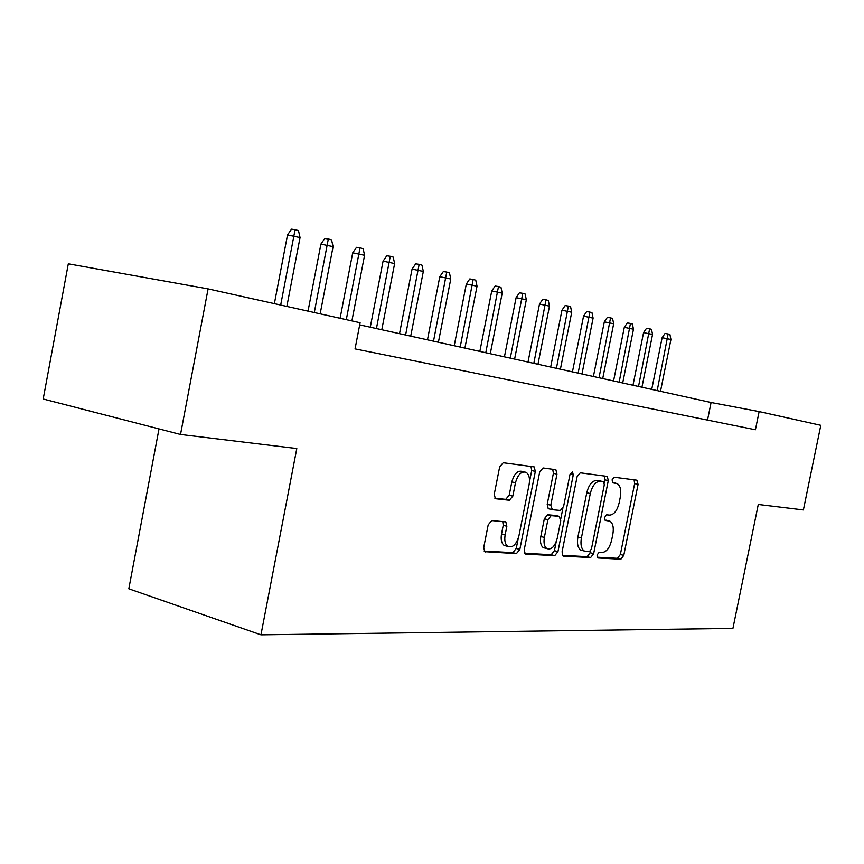 <?xml version="1.0" encoding="UTF-8"?>
<svg xmlns="http://www.w3.org/2000/svg" width="864" height="864" viewBox="0 0 864 864"><rect width="100%" height="100%" fill="white"/><g stroke="black" fill="none" stroke-linecap="round" stroke-linejoin="round"><path stroke-width="1.3" d="M597.002 555.077L597.974 557.982L620.881 559.213L623.776 555.39L638.075 484.402L636.79 480.179L614.185 477.23L612.09 479.866L612.77 482.814L617.274 483.656C620.406 485.816 621.421 490.244 620.33 496.951L619.132 502.956C617.166 510.667 614.002 514.717 609.638 515.106L606.636 514.825L604.541 517.514L605.167 520.366L610.016 521.219C612.976 523.4 613.926 527.71 612.857 534.157L611.647 540.151C609.682 547.862 606.506 551.988 602.122 552.517L599.108 552.344L597.002 555.077M491.767 520.571L488.203 524.826L483.743 547.366L484.704 551.675L516.424 553.63L519.826 549.439L535.334 471.409L534.2 466.906L503.204 462.758L499.662 466.895L494.262 494.208L495.353 498.701L509.35 500.256L512.827 496.109L515.473 482.792C517.838 474.466 521.402 470.988 526.154 472.349C529.092 474.466 530.086 478.472 529.146 484.358L518.918 535.885C516.37 544.622 512.633 548.122 507.697 546.372C505.094 544.212 504.241 540.4 505.138 534.935L506.855 526.252L505.84 521.899L491.767 520.571M208.094 288.889L360.104 322.736L355.05 348.894L755.417 429.764L759.132 411.588L820.8 425.315L803.39 509.933L758.279 504.468L732.92 628.409L260.95 634.835L296.795 448.546L180.522 434.462L208.094 288.889L68.31 263.822L43.2 399.006L180.522 434.462M562.086 551.858L562.961 555.941L563.609 556.146L590.609 557.593L593.644 553.662L608.288 480.632L607.306 476.41L580.262 472.813L577.098 476.69L562.086 551.858M554.742 555.671L525.906 554.137L525.172 553.878L524.243 549.688L539.698 471.96L543.035 467.953L555.876 469.724L556.967 474.142L550.778 505.224L552.344 509.706L560.38 510.462L563.598 506.477L569.981 474.498L572.53 471.863L573.264 474.919L557.95 551.621L554.742 555.671L551.21 554.72L524.621 553.284M159.008 428.911L128.822 588.794L260.95 634.835M759.132 411.588L711.083 402.505L359.694 324.864M707.519 420.088L711.083 402.505M606.139 520.16L608.504 520.744M613.289 482.63L616.032 483.268M597.089 557.204L617.468 558.317L620.363 554.494L634.63 483.613L634.111 479.833M604.238 482.598L604.8 479.833L604.217 475.934M562.41 555.336L587.142 556.675L590.177 552.744L590.522 551.048M589.28 551.761L591.419 549.018L604.314 484.726L603.623 481.777L600.113 481.28C595.609 481.529 592.337 485.622 590.296 493.571L581.396 538.002C580.349 544.374 581.267 548.705 584.172 550.973L589.28 551.761M600.005 480.913L603.331 481.68M583.092 550.692L580.694 550.055C577.778 547.787 576.85 543.467 577.897 537.095L586.775 492.728C588.827 484.801 592.099 480.708 596.603 480.47L599.832 480.87M549.094 508.842L548.208 508.626L547.204 504.338L553.392 473.31L552.712 469.217M562.82 508.615L560.833 518.584M556.178 541.912L554.429 550.681L557.95 551.621M544.363 537.419C543.478 542.819 544.288 546.534 546.804 548.564C551.383 550.055 554.861 546.631 557.237 538.315L560.747 520.776L559.202 516.359L551.167 515.646L547.895 519.685L544.363 537.419L540.81 536.49C539.924 541.879 540.734 545.594 543.262 547.614L545.497 548.219M556.06 515.57L559.202 516.359M540.81 536.49L544.331 518.778L547.603 514.75L555.66 515.473M551.21 554.72L554.429 550.681M506.725 546.113L504.09 545.4C501.487 543.24 500.623 539.428 501.52 533.974L503.237 525.301L502.729 521.456M523.951 471.83L522.526 471.496C517.763 470.124 514.199 473.602 511.834 481.918L515.473 482.792M494.878 498.28L505.721 499.349L509.198 495.212L511.834 481.918M529.492 481.734L531.716 470.567L530.993 466.387M484.175 551.092L512.838 552.647L516.24 548.467L518.227 538.466M662.126 337.694L665.021 333.461L668.099 333.968L669.913 334.476L670.928 339.509L662.126 337.694L651.726 389.394M668.099 333.968L657.202 390.604M670.928 339.509L660.496 391.327M643.561 332.608L646.51 328.298L649.62 328.806L651.499 329.324L652.547 334.454L643.561 332.608L632.988 385.258M649.62 328.806L638.528 386.478M652.547 334.454L641.941 387.234M624.305 327.326L627.307 322.931L630.45 323.438L632.394 323.989L633.474 329.216L624.305 327.326L613.559 380.959M630.45 323.438L619.153 382.19M633.474 329.216L622.696 382.979M604.314 321.84L607.37 317.369L610.546 317.876L612.576 318.438L613.667 323.773L604.314 321.84L593.395 376.499M610.546 317.876L599.044 377.752M613.667 323.773L602.716 378.562M583.546 316.148L586.667 311.58L589.874 312.098L591.98 312.682L593.104 318.125L583.546 316.148L572.443 371.876M589.874 312.098L578.146 373.129M593.104 318.125L581.969 373.982M561.956 310.219L565.142 305.575L568.382 306.083L570.564 306.698L571.73 312.239L561.956 310.219L550.67 367.06M568.382 306.083L556.427 368.334M571.73 312.239L560.401 369.209M539.492 304.063L542.743 299.322L546.016 299.83L548.294 300.467L549.482 306.126L539.492 304.063L528.012 362.059M546.016 299.83L533.833 363.344M549.482 306.126L537.97 364.252M516.11 297.648L519.426 292.81L522.742 293.328L525.107 293.987L526.327 299.765L516.11 297.648L504.425 356.843M522.742 293.328L510.3 358.139M526.327 299.765L514.609 359.089M491.735 290.963L495.126 286.027L498.474 286.546L500.947 287.237L502.2 293.134L491.735 290.963L479.844 351.41M498.474 286.546L485.784 352.717M502.2 293.134L490.277 353.711M466.322 283.997L469.789 278.942L473.17 279.461L475.751 280.184L477.036 286.222L466.322 283.997L454.216 345.751M473.17 279.461L460.21 347.069M477.036 286.222L464.897 348.106M439.787 276.718L443.34 271.555L446.742 272.074L449.442 272.83L450.77 278.996L439.787 276.718L427.464 339.833M446.742 272.074L433.512 341.172M450.77 278.996L438.404 342.252M412.063 269.114L415.703 263.844L419.137 264.362L421.956 265.14L423.328 271.458L412.063 269.114L399.514 333.655M419.137 264.362L405.616 335.005M423.328 271.458L410.724 336.139M383.076 261.155L386.791 255.766L390.269 256.284L393.206 257.105L394.632 263.563L383.076 261.155L370.278 327.197M390.269 256.284L376.434 328.558M394.632 263.563L381.791 329.746M352.717 252.828L356.53 247.32L360.029 247.828L363.118 248.692L364.576 255.301L352.717 252.828L340.092 318.287M360.029 247.828L346.302 319.669M364.576 255.301L351.896 320.911M320.9 244.102L324.799 238.453L328.331 238.972L331.571 239.879L333.083 246.65L320.9 244.102L308.027 311.137M328.331 238.972L314.28 312.53M333.083 246.65L320.155 313.848M287.518 234.954L291.514 229.165L295.078 229.673L298.48 230.623L300.046 237.568L287.518 234.954L274.374 303.653M295.078 229.673L280.681 305.057M300.046 237.568L286.859 306.428M634.63 483.613L638.075 484.402M620.363 554.494L623.776 555.39M617.468 558.317L620.881 559.213M604.8 479.833L608.288 480.632M590.177 552.744L593.644 553.662M587.142 556.675L590.609 557.593M596.603 480.47L600.113 481.28M586.775 492.728L590.296 493.571M577.897 537.095L581.396 538.002M525.334 553.975L525.906 554.137M553.392 473.31L556.967 474.142M547.204 504.338L550.778 505.224M548.78 508.82L551.956 509.609M570.056 474.174L573.264 474.919M547.603 514.75L551.167 515.646M544.331 518.778L547.895 519.685M503.237 525.301L506.855 526.252M501.52 533.974L505.138 534.935M509.198 495.212L512.827 496.109M505.721 499.349L509.35 500.256M531.716 470.567L535.334 471.409M516.24 548.467L519.826 549.439M512.838 552.647L516.424 553.63M484.909 551.794L485.557 551.977M636.509 480.146L637.135 480.287M606.571 476.237L607.306 476.41M580.694 550.055L584.172 550.973M554.958 469.508L555.876 469.724M548.208 508.626L551.772 509.512M543.262 547.614L546.804 548.564M504.76 521.618L505.84 521.899M504.09 545.4L507.697 546.372M533.174 466.668L534.2 466.906"/></g></svg>
